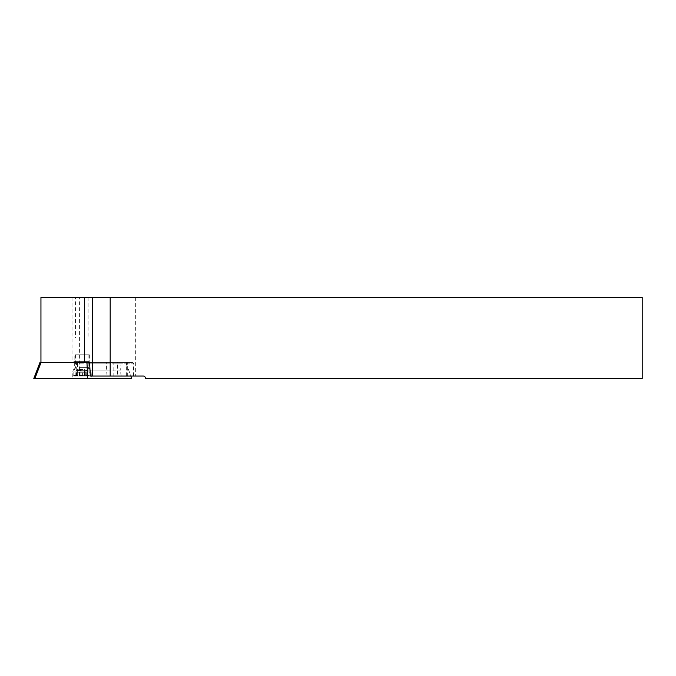 <?xml version="1.0" encoding="UTF-8"?>
<svg xmlns="http://www.w3.org/2000/svg" width="676" height="676" viewBox="0 0 676 676"><rect width="100%" height="100%" fill="white"/><g stroke="black" fill="none" stroke-linecap="round" stroke-linejoin="round"><path stroke-width="0.51" stroke-dasharray="3.38 2.54" d="M85.091 378.56L72.256 378.56L85.091 378.56M78.433 372.222L91.268 372.222L78.433 372.222M34.882 378.56L131.423 378.56L75.856 378.56L76.582 362.437L125.736 362.437L130.933 376.025M131.575 377.69L131.524 378.56M125.736 362.437L86.951 362.437M76.582 362.437L41.05 362.437M84.246 362.437L74.664 362.437L84.246 362.437M79.278 367.6L88.86 367.6L79.278 367.6M40.949 297.44L642.2 297.44L642.2 378.56L145.34 378.56L145.34 378.053A2.028 2.028 0 0 0 143.312 376.025L77.943 376.025L107.154 376.025L106.436 370.042L77.596 370.042L77.943 376.025M75.425 297.44L88.1 297.44L75.425 297.44L75.425 338L88.1 338L75.425 338M40.949 362.437L132.8 362.437L40.949 362.437M81.762 362.437L73.143 362.437L81.762 362.437M106.715 362.437L106.436 363.198L77.596 363.198L77.056 362.437M77.596 363.198L77.596 370.042M107.154 376.025L113.813 376.025L113.813 363.198L106.436 363.198L106.436 370.042M119.998 362.437L120.277 370.042L89.621 370.042M113.813 376.025L90.322 376.025M121.19 376.025L120.277 370.042M135.665 297.44L135.665 376.025M79.591 376.025L79.591 297.44M73.143 362.437L74.157 361.423L89.367 361.423L90.381 362.437M89.367 354.832L89.367 361.423L74.157 361.423L74.157 354.832L89.367 354.832L74.157 354.832M75.83 354.832L88.1 354.832L75.83 354.832M75.83 368.014L88.1 368.014L75.83 368.014M73.692 371.969L90.381 371.969L73.692 371.969M73.692 375.518L90.381 375.518L73.692 375.518M89.359 376.025L73.65 376.025L89.359 376.025M87.626 376.025L75.83 376.025L87.626 376.025M85.911 376.025L85.877 370.575L85.979 376.025M78.948 370.609L78.948 376.025L78.957 370.575L79.658 370.955A12.007 4.208 90 0 1 81.762 369.35A12.007 4.208 90 0 1 83.866 370.955L84.559 370.482L84.559 376.025M84.576 370.609L84.576 376.025L84.568 370.575L86.705 370.575C87.855 371.065 87.973 371.065 87.052 370.575C85.801 370.017 85.413 370.017 85.877 370.575L79.658 370.955M86.705 370.575C87.855 371.065 87.973 371.065 87.052 370.575C87.973 371.065 87.855 371.065 86.705 370.575L86.705 376.025M85.658 376.025L85.877 370.575M76.819 376.025L76.819 370.575L78.965 370.482L78.965 376.025M76.819 370.575C75.67 371.065 75.551 371.065 76.472 370.575C75.551 371.065 75.67 371.065 76.819 370.575C75.67 371.065 75.551 371.065 76.472 370.575C77.723 370.017 78.112 370.017 77.647 370.575L77.546 376.025M77.867 376.025L77.867 370.245L83.866 370.955M88.1 297.44L88.1 338M74.664 362.437L74.664 367.6L72.256 372.222L72.256 378.56L75.856 378.56M40.366 362.437L34.197 378.56M117.556 362.437L117.514 363.198L113.813 363.198A0.76 0.465 90 0 1 114.278 362.437M127.274 362.437L127.316 363.198L133.561 363.198L126.632 363.198L126.665 362.437M126.632 376.025L126.632 363.198L117.514 363.198L117.514 376.025M89.621 363.198L127.316 363.198L127.316 376.025M72.019 297.44L72.019 362.437M87.052 376.025L87.052 370.575M84.246 376.025L84.246 370.575M80.943 376.025L80.943 370.575M76.472 376.025L76.472 370.575M77.647 376.025L77.647 370.575M79.278 376.025L79.278 370.575M82.59 376.025L82.59 370.575M88.86 362.437L88.86 367.6L91.268 372.222L91.268 378.56M133.561 376.025L133.561 363.198L132.8 362.437M88.1 354.832L88.1 368.014L90.381 371.969L90.381 375.518L89.874 376.025M75.425 354.832L75.425 368.014L73.143 371.969L73.143 375.518L73.65 376.025M87.694 376.025L87.694 370.947M75.83 376.025L75.83 370.947M87.339 370.718A12.007 12.007 0 0 0 76.185 370.718"/><path stroke-width="1.01" d="M40.366 362.437L86.951 362.437L87.677 378.56L34.882 378.56L131.423 378.56M34.197 378.56L72.256 378.56M130.933 376.025L131.524 378.56L87.677 378.56M131.575 377.69L131.524 378.56M110.18 297.44L110.18 376.025L143.312 376.025A2.028 2.028 0 0 1 145.34 378.053L145.34 378.56L642.2 378.56L642.2 297.44L40.949 297.44L40.949 362.437M88.556 362.437L89.621 363.198L90.322 376.025L110.18 376.025M34.882 378.56L41.05 362.437M84.492 362.437L84.492 297.44M92.384 297.44L92.384 376.025M131.583 378.56L131.583 378.087M39.968 362.437L33.8 378.56"/></g></svg>
